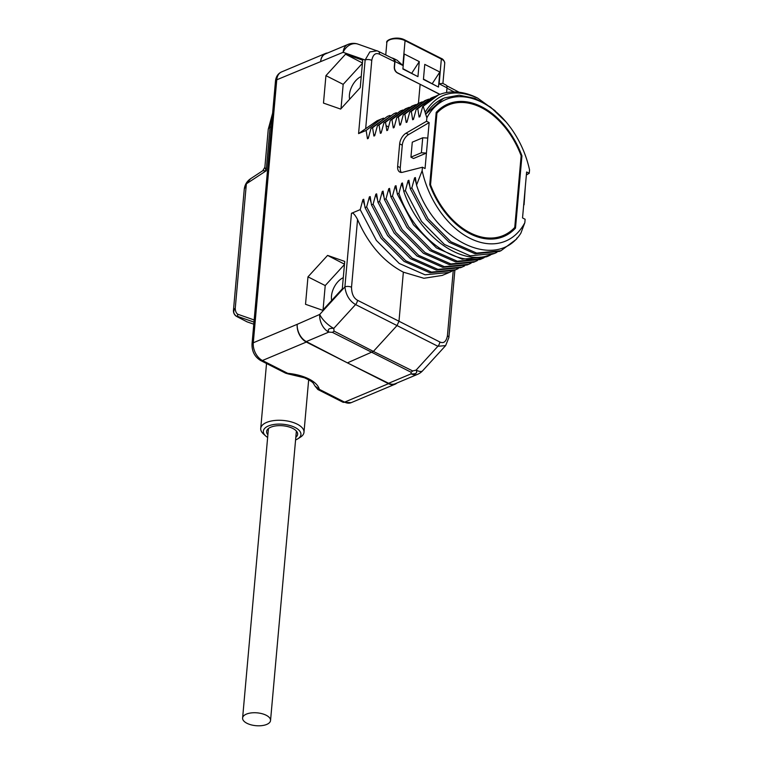 <?xml version="1.0" encoding="UTF-8"?>
<svg xmlns="http://www.w3.org/2000/svg" width="763" height="763" viewBox="0 0 763 763"><rect width="100%" height="100%" fill="white"/><g stroke="black" fill="none" stroke-linecap="round" stroke-linejoin="round"><path stroke-width="1.14" d="M360.193 209.634L351.466 213.306C352.792 212.324 354.833 214.393 357.561 219.525C368.367 244.313 383.636 261.862 403.36 272.172L423.923 278.276L442.197 275.433L449.331 272.439L425.039 274.804L399.259 263.473L376.35 240.412L360.193 209.634L362.921 199.61L363.722 199.267L365.029 207.603L381.195 238.38L404.094 261.432L429.874 272.772L454.166 270.407L455.788 269.721L431.496 272.095L405.706 260.755L382.807 237.694L366.65 206.926L365.029 207.603M366.65 206.926L369.378 196.892L370.179 196.558L371.486 204.885L387.642 235.662L410.551 258.724L436.331 270.054L460.623 267.689L462.235 267.012L437.952 269.377L412.163 258.047L389.264 234.985L373.107 204.207L371.486 204.885M373.107 204.207L375.835 194.183L376.636 193.84L377.943 202.176L394.099 232.944L417.008 256.006L442.788 267.346L467.08 264.971L468.692 264.294L444.409 266.668L418.62 255.328L395.72 232.267L379.564 201.489L377.943 202.176M379.564 201.489L382.292 191.465L383.093 191.122L384.399 199.458L400.556 230.235L423.465 253.297L449.245 264.627L473.537 262.262L475.149 261.585L450.866 263.95L425.077 252.61L402.177 229.558L386.021 198.781L384.399 199.458M386.021 198.781L388.739 188.747L389.55 188.413L390.856 196.74L407.013 227.517L429.922 250.579L455.702 261.919L479.994 259.544L481.606 258.867L457.323 261.232L431.534 249.902L408.634 226.84L392.478 196.062L390.856 196.74M392.478 196.062L395.196 186.038L396.007 185.695L397.313 194.031L413.47 224.808L436.379 247.861L462.159 259.201L486.451 256.835L488.062 256.158L480.089 258.552C450.828 265.171 412.812 234.365 398.935 193.354L397.313 194.031M398.935 193.354L401.653 183.32L402.463 182.986L403.77 191.313C417.657 232.333 455.664 263.13 484.934 256.521L494.519 253.44L470.227 255.805L444.447 244.475L421.548 221.413L405.391 190.636L403.77 191.313M405.391 190.636L408.11 180.612L408.92 180.268L410.227 188.604L426.383 219.382L449.293 242.434L475.072 253.774L499.364 251.409L500.976 250.722L476.684 253.097L450.904 241.757L428.005 218.695L411.848 187.927L410.227 188.604M411.848 187.927L414.567 177.893L415.377 177.56L416.541 185.104C434.862 242.51 497.104 270.903 520.881 233.154L524.83 222.691L525.135 219.267L522.531 217.922L526.632 171.999L529.236 173.287L529.541 169.863A76.834 51.512 67.2 0 0 505.993 121.88A76.834 51.512 67.2 0 0 426.86 117.836L426.555 121.26L406.03 133.201A9.471 5.513 -63.1 0 0 399.659 143.873L397.647 166.353A9.471 5.513 -63.1 0 0 399.879 172.095A9.471 5.513 -63.1 0 0 402.54 172.295L422.454 167.231L422.149 170.664L416.541 185.104M426.86 117.836L423.217 106.429L422.635 106.677L419.908 116.71L419.097 117.044L417.79 108.708L416.178 109.395L413.451 119.419L412.64 119.762L411.333 111.427L409.721 112.104L406.994 122.137L406.183 122.471L404.876 114.145L403.265 114.822L400.537 124.846L399.736 125.189L398.42 116.853L396.808 117.531L394.08 127.564L393.279 127.898L391.963 119.572L390.351 120.249L387.623 130.273L386.822 130.616L385.506 122.28L383.894 122.957L381.166 132.991L380.365 133.334L379.049 124.998L377.437 125.676L374.709 135.709L373.908 136.043L372.592 127.707L370.98 128.394L368.252 138.418L367.451 138.761L366.135 130.425L358.581 133.601L377.16 120.716L383.522 118.151M325.935 75.642L323.483 103.091L340.641 109.08L360.241 87.631L362.692 60.191L345.534 54.192L325.935 75.642L343.178 84.359L341.004 108.68M307.975 276.855L305.524 304.294L322.682 310.293L342.291 288.843L344.733 261.404L327.585 255.405L307.975 276.855L325.219 285.572L323.054 309.892M388.615 383.284L411.114 373.832C415.949 374.232 417.609 373.002 416.102 370.112L412.678 370.952A4.721 2.775 -63.5 0 1 411.009 372.191L411.114 373.832A14.163 9.49 -112.8 0 0 417.628 374.309L395.129 383.77A14.163 9.49 -112.8 0 1 388.615 383.284L347.413 362.864L388.491 383.675L344.59 402.13A14.163 9.49 -112.8 0 0 351.19 402.664L342.825 402.168A4.721 2.747 -63.1 0 0 344.59 402.13L319.287 389.311A33.515 15.413 5.1 0 0 287.737 373.326L288.032 373.889L285.62 373.183L287.737 373.326L262.443 360.508A14.163 9.49 -112.8 0 1 253.287 342.778L297.198 324.323A14.163 9.49 67.2 0 0 306.344 342.053L347.413 362.864L306.297 341.566A14.163 9.49 -112.8 0 1 297.198 324.332L319.726 314.432A14.163 4.969 42.4 0 0 333.784 328.395C328.967 328.08 327.308 329.32 328.786 332.115A14.163 9.49 -112.8 0 1 319.726 314.432L344.895 286.898C345.954 295.109 349.511 300.994 355.568 304.561L437.895 346.278L445.64 345.601L448.863 337.608L454.882 270.102M306.297 341.566L328.786 332.115L332.353 332.334A4.721 2.718 117.3 0 0 334.022 331.094L333.784 328.395L355.568 304.561A4.721 2.709 116.8 0 0 357.504 300.269L398.982 321.242L397.046 325.534L373.393 351.409L334.022 331.094M347.413 362.864L373.393 351.409L412.678 370.952M445.64 345.601L422.597 370.808A14.163 4.969 -137.6 0 1 416.102 370.112L437.895 346.278A4.721 2.785 116.9 0 0 439.831 341.986L398.982 321.242L403.36 272.172M451.715 271.342L449.331 272.439M364.619 205.247L362.921 199.61M458.172 268.624L455.778 269.721M371.076 202.529L369.378 196.892M464.629 265.915L462.235 267.012M377.532 199.82L375.835 194.183M471.086 263.197L468.692 264.294M383.989 197.102L382.292 191.465M526.365 174.956L529.236 173.287M516.933 237.97L516.589 239.086L500.976 250.722M445.716 84.893A4.721 2.747 116.9 0 1 445.907 84.979A4.721 2.747 116.9 0 1 447.004 87.831L439.135 83.844L441.348 59.037A10.854 4.988 -174.9 0 1 444.734 63.129C444.238 60.582 443.017 58.98 441.071 58.331A1.173 0.687 116.9 0 1 441.348 59.037L405.067 40.658A10.854 4.988 -174.9 0 0 393.555 38.856A10.854 4.988 -174.9 0 0 386.822 42.814C385.019 39.914 396.798 35.632 404.791 39.943A1.173 0.687 116.9 0 1 405.067 40.658L402.845 65.465L397.151 60.277L393.88 58.617A4.721 2.747 -63.1 0 0 393.689 58.532L391.247 57.683M439.974 94.345L397.542 72.847A4.721 3.166 67.2 0 1 394.49 66.934L394.976 61.469A4.721 2.747 -63.1 0 0 393.88 58.617M447.004 87.831L446.584 92.552M439.831 72.018L424.772 64.388L423.427 79.419L438.487 87.049L439.831 72.018L432.306 83.568M417.952 76.643L419.288 61.612L404.228 53.982L402.893 69.013L417.952 76.643M418.429 103.367L420.127 84.292L439.803 94.412M439.135 83.844L442.635 83.329L445.907 84.979M366.135 130.425L381.061 119.076M367.451 138.761L368.653 136.854M372.592 127.707L387.518 116.358L370.98 128.394M387.518 116.358L389.979 115.432M373.908 136.043L375.11 134.135M379.049 124.998L393.975 113.649L377.437 125.676M393.975 113.649L396.426 112.714M380.365 133.334L381.567 131.427M385.506 122.28L400.432 110.931L383.894 122.957M400.432 110.931L402.893 110.006M405.277 108.899L390.351 120.249M386.822 130.616L388.024 128.709M391.963 119.572L406.889 108.222L409.34 107.287M393.279 127.898L394.481 125.99M398.42 116.853L413.346 105.504L411.724 106.181L396.808 117.531M413.346 105.504L415.797 104.579M399.736 125.189L400.937 123.282M404.876 114.145L419.803 102.795L418.181 103.472L403.265 114.822M419.803 102.795L422.263 101.861M406.183 122.471L407.394 120.564M411.333 111.427L426.259 100.077L424.638 100.754L409.721 112.104M426.259 100.077L428.711 99.152M412.64 119.762L413.851 117.855M417.79 108.708L432.716 97.359L431.095 98.045L416.178 109.395M432.716 97.359L435.168 96.434M419.097 117.044L420.308 115.137M425.249 112.104C437.142 92.771 454.605 88.098 477.628 98.074A83.92 56.262 67.2 0 0 438.487 94.936L422.635 106.677M438.487 94.936A83.92 56.262 67.2 0 0 423.217 106.429M477.628 98.074L495.206 110.816M425.554 114.336L443.417 98.408M505.993 121.88L490.58 107.106L474.872 98.341L459.192 95.184L444.762 97.855A78.808 52.838 67.2 0 0 443.961 98.179A78.808 52.838 67.2 0 0 425.888 114.192M422.454 167.231L425.058 168.528L426.431 153.077L413.517 158.504L410.942 157.149L412.278 142.176L422.721 137.788L421.386 152.762L410.942 157.149M426.555 121.26L429.149 122.605L426.431 153.077L421.386 152.762M422.149 170.664A76.834 51.512 67.2 0 0 469.779 238.218A76.834 51.512 67.2 0 0 524.83 222.691M521.94 155.852A71.865 48.183 67.2 0 0 447.643 104.159A71.865 48.183 67.2 0 0 436.198 112.399L429.741 184.675A71.865 48.183 67.2 0 0 503.342 236.654A71.865 48.183 67.2 0 0 515.492 228.118L521.94 155.852L521.1 156.196M429.149 122.605L408.634 134.546A9.442 5.494 -63.1 0 0 402.282 145.18L400.27 167.66A9.442 5.494 -63.1 0 0 401.338 172.438M427.776 138.055L422.721 137.788M523.914 202.472L523.695 204.951M524.067 204.799L525.259 187.44M416.274 183.53L414.567 177.893M409.817 186.248L408.11 180.612M496.913 252.343L494.519 253.44M490.456 255.052L488.062 256.158M396.903 191.675L395.196 186.038M484 257.77L481.606 258.867M390.446 194.393L388.739 188.747M477.543 260.479L475.149 261.585M403.36 188.966L401.653 183.32M445.897 106.057A71.741 48.098 67.2 0 0 442.998 106.648M515.492 228.118L513.079 229.11M498.306 238.237A71.741 48.098 67.2 0 0 500.766 236.587M436.941 113.086A70.797 47.468 -112.8 0 1 448.406 104.998A70.797 47.468 -112.8 0 1 521.139 155.757L514.748 227.431A70.797 47.468 -112.8 0 1 503.275 235.529A70.797 47.468 -112.8 0 1 430.542 184.77L436.941 113.086L436.102 113.439M430.542 184.77L429.884 185.047M420.127 84.292L397.351 72.924C395.244 71.655 394.223 69.691 394.271 67.03L394.748 61.717L379.469 54.192A4.721 2.728 -63.8 0 0 378.353 51.331A4.721 2.728 -63.8 0 0 378.171 51.255L377.141 50.816L369.826 51.913L365.143 60.01L358.581 133.601M394.748 61.717L393.641 58.856L378.353 51.331L358.057 44.149A14.163 14.163 0 0 0 347.899 44.464L325.41 53.925A14.163 9.49 -112.8 0 0 320.67 61.336A14.163 9.49 67.2 0 1 325.448 53.486A14.163 9.49 67.2 0 1 327.632 52.981M379.469 54.192C375.558 52.466 372.993 54.526 371.772 60.372A4.721 2.175 -174.9 0 0 365.143 60.01L343.121 52.313A14.163 9.49 -112.8 0 1 347.899 44.464M319.287 389.311L315.024 386.049L317.875 389.531L319.287 389.311M388.491 383.675A14.163 9.49 67.2 0 0 395.091 384.209A14.163 9.49 67.2 0 0 396.979 382.988M300.393 437.189A21.707 9.986 -174.9 0 0 303.979 432.325A21.707 9.986 -174.9 0 0 297.208 424.152A21.707 9.986 5.1 0 0 274.194 420.547A21.707 9.986 5.1 0 0 260.727 428.463A21.707 9.986 5.1 0 0 263.397 433.889L265.648 435.94A18.875 8.679 5.1 0 1 270.607 425.201A18.875 8.679 5.1 0 1 295.043 427.471A18.875 8.679 -174.9 0 1 297.818 438.811L300.393 437.189M267.641 437.437A18.875 8.679 5.1 0 1 265.648 435.94M295.586 439.936A18.875 8.679 -174.9 0 0 297.818 438.811M267.88 434.757A15.575 7.163 5.1 0 1 266.621 431.515A15.575 7.163 5.1 0 1 276.273 425.83A15.575 7.163 5.1 0 1 292.782 428.424A15.575 7.163 -174.9 0 1 297.646 434.281A15.575 7.163 -174.9 0 1 295.825 437.247M272.334 116.348A51.913 34.802 67.2 0 0 270.035 127.45A6.609 3.042 -174.9 0 0 268.252 129.29L264.866 167.24L266.173 170.817L262.787 170.702L250.56 178.742C246.878 181.26 244.77 184.77 244.255 189.272L233.459 310.226A6.609 3.042 5.1 0 1 235.242 308.386C235.386 311.247 236.225 313.202 237.76 314.232L254.165 319.964M250.56 178.742L246.363 183.826L244.255 189.272M271.399 126.877L270.035 127.45L266.173 170.817L246.363 183.826L235.242 308.386C232.715 311.428 233.402 314.242 237.331 316.817L235.729 315.806M246.611 321.624A4.721 2.747 -63.1 0 0 246.792 321.728A4.721 2.747 -63.1 0 0 246.993 321.814L237.331 316.817L238.352 316.645L253.974 322.1M423.455 79.085L436.388 85.99M411.772 73.162L419.288 61.612M415.854 75.585L402.921 68.68M331.676 300.45A15.746 9.175 116.9 0 1 331.476 296.054A15.746 9.175 116.9 0 1 343.283 277.675M344.456 264.523L325.219 285.572M327.585 255.405L344.485 264.189M349.635 99.247A15.746 9.175 116.9 0 1 349.425 94.841A15.746 9.175 116.9 0 1 361.242 76.472M362.415 63.31L343.178 84.359M345.534 54.192L362.444 62.976M266.745 724.421A14.03 6.447 -174.9 0 0 270.541 720.51A14.03 6.447 -174.9 0 0 261.995 713.691A14.03 6.447 -174.9 0 0 246.401 714.111A14.03 6.447 -174.9 0 0 242.605 718.021A14.03 6.447 -174.9 0 0 251.141 724.85A14.03 6.447 -174.9 0 0 266.745 724.421M351.466 213.306L344.895 286.898A4.721 2.175 -174.9 0 1 351.524 287.26C351.638 293.774 353.631 298.114 357.504 300.269M358.057 44.149A14.163 11.474 -70.7 0 0 343.121 52.313L276.759 79.791A14.163 9.49 -112.8 0 1 281.537 71.941L325.448 53.486M285.62 373.183L260.679 360.546C254.737 356.893 251.857 351.419 252.009 344.094A4.721 2.175 5.1 0 1 253.287 342.778L276.759 79.791A4.721 2.175 5.1 0 0 275.481 81.107C275.968 76.643 277.99 73.591 281.537 71.941M411.009 372.191L332.353 332.334M357.561 219.525L351.524 287.26M394.976 61.469L402.845 65.465M454.147 91.922L446.975 88.184M388.462 127.039L386.078 125.599M397.647 166.353L400.27 167.66M399.659 143.873L402.282 145.18M406.03 133.201L408.634 134.546M480.213 257.131L480.089 258.552M371.772 60.372L365.725 128.108M306.344 342.053L262.443 360.508A4.721 2.747 -63.1 0 1 260.679 360.546M439.831 341.986C443.675 343.741 446.202 341.69 447.414 335.854L453.222 270.789M447.414 335.854A4.721 2.175 5.1 0 1 448.863 337.608M237.76 314.232A1.888 1.526 109.3 0 0 238.352 316.645M233.459 310.226A6.609 6.609 0 0 0 236.187 316.178L247.145 321.881A1.888 1.526 109.3 0 1 246.993 321.814L253.783 324.189L247.145 321.881A1.888 1.526 109.3 0 0 247.307 321.919M386.822 42.814L385.744 54.965M441.071 58.331L404.791 39.943M459.164 92.256L446.67 85.742M444.734 63.129L442.912 83.463M405.267 108.899L406.889 108.222M443.179 98.513L443.971 98.179M448.406 104.998L440.785 108.203M503.275 235.529L495.654 238.733M288.032 373.889L304.437 377.771C309.807 380.279 312.801 382.177 313.431 383.446L315.024 386.049M342.825 402.168L317.885 389.531M417.628 374.309A14.163 14.163 0 0 0 422.597 370.808M351.19 402.664L395.091 384.209M308.662 379.812L303.979 432.325M266.525 363.503L260.727 428.463M262.787 170.702L264.866 167.24M268.252 129.29L272.62 113.191M252.009 344.094L275.481 81.107M296.378 431.047L270.541 720.51M268.433 428.548L242.605 718.021"/></g></svg>
